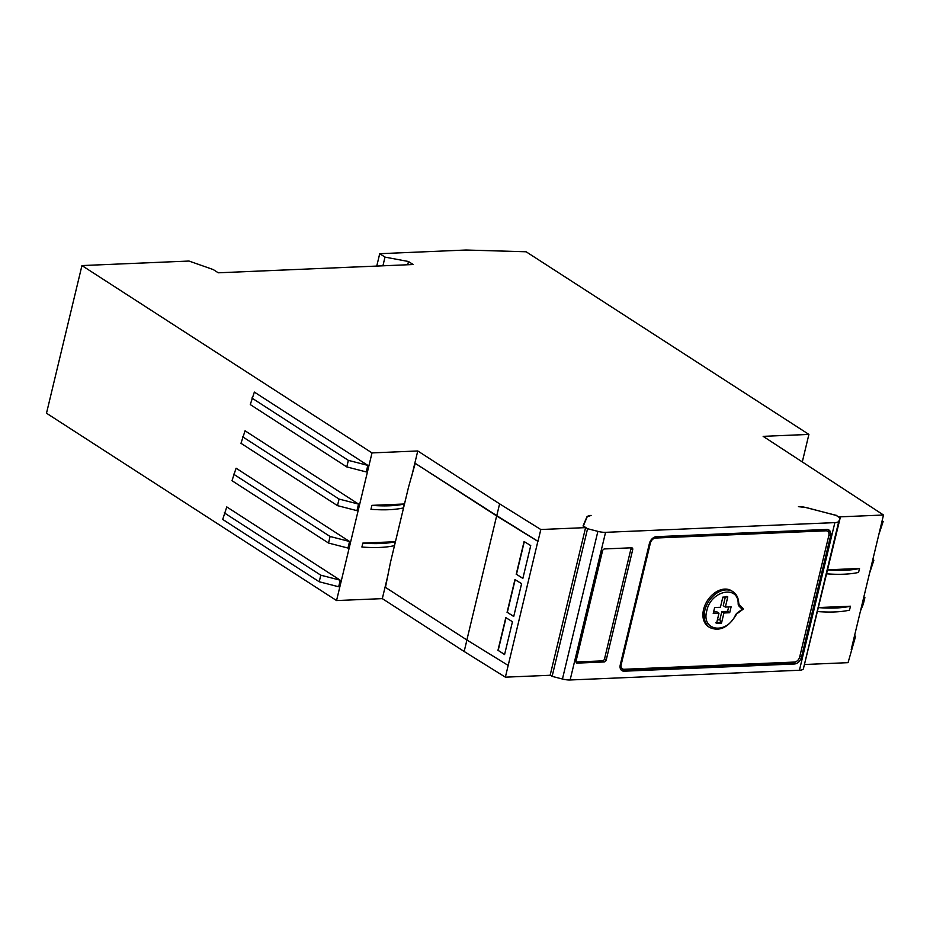 <?xml version="1.0" encoding="UTF-8"?>
<svg xmlns="http://www.w3.org/2000/svg" width="930" height="930" viewBox="0 0 930 930"><rect width="100%" height="100%" fill="white"/><g stroke="black" fill="none" stroke-linecap="round" stroke-linejoin="round"><path stroke-width="1.4" d="M124.178 292.845L372.012 452.91L336.555 600.559L46.5 413.222L81.945 265.573L124.178 292.845M388.228 574.019L382.311 598.629L336.555 600.559M466.918 640.003L464.163 651.488L382.311 598.629M372.012 452.91L417.768 450.969L499.608 503.839L496.771 515.65L415.222 463.349L496.643 515.941L537.865 541.341L505.374 677.168L464.163 651.488M417.768 450.969L411.711 476.172M499.608 503.839L540.818 529.519L585.586 527.624L583.04 525.985L586.876 516.894L591.108 515.429A10.672 3.383 13.5 0 0 587.156 516.882L583.284 526.136M585.586 527.624L550.142 675.273L505.374 677.168M583.319 525.973L587.562 528.717L597.885 531.367A10.672 3.383 13.5 0 0 605.569 532.332L834.873 522.614A10.672 3.383 13.5 0 0 838.837 521.16L803.381 668.821L840.162 518.01L835.919 515.278L806.136 507.606A10.672 3.383 13.5 0 0 798.44 506.652L806.403 507.594L836.151 515.429M836.186 515.267L838.697 517.068M838.732 516.906L883.5 515.011L763.146 436.344L808.902 434.415L526.124 251.774L466.07 250.019L379.719 253.704L376.755 266.073M379.719 253.704L385.008 257.11L408.491 261.516L413.164 264.527L218.236 272.792L213.261 269.572L188.976 261.039L81.945 265.573M319.211 581.762L338.671 586.772L340.252 580.204L226.781 506.92L222.712 519.428L319.211 581.762L320.792 575.193L224.281 512.86M337.485 505.641L356.957 510.651L358.527 504.083L245.055 430.799L240.986 443.308L337.485 505.641L339.066 499.073L242.556 436.74M328.511 543.039L347.971 548.049L349.552 541.493L236.081 468.209L232 480.705L328.511 543.039L330.08 536.482L233.581 474.149M367.827 465.372L254.355 392.088L250.275 404.585L346.785 466.918L348.355 460.362L367.827 465.372L366.246 471.928L346.785 466.918M504.606 654.441L498.178 650.43L506.025 617.764M513.744 616.381L507.315 612.37L515.162 579.704M522.881 578.321L516.464 574.31L524.299 541.644M540.818 529.519L537.982 541.33L496.771 515.65M854.554 635.632L855.6 636.306L848.055 662.66L804.996 664.485M883.5 515.011L880.361 528.135L883.175 521.463L878.792 534.692L880.361 528.135M808.902 434.415L802.358 461.675M385.008 257.11L382.916 265.817M408.491 261.516L407.712 264.759M348.355 460.362L251.856 398.028M340.252 580.204L320.792 575.193M349.552 541.493L330.08 536.482M404.318 503.99L404.318 504.002A78.969 25.005 -166.5 0 1 371.895 505.362L404.318 503.99L403.364 507.931A78.969 25.005 13.5 0 1 370.954 509.303L371.895 505.362M395.262 541.725L394.308 545.666A78.969 25.005 -166.5 0 1 361.898 547.038L362.84 543.097L395.25 541.725A78.969 25.005 13.5 0 1 362.84 543.097M516.208 574.322L524.09 541.516L530.739 545.608L522.858 578.425L516.464 574.31M507.071 612.382L514.953 579.576L521.602 583.668L513.72 616.485L507.315 612.37M497.934 650.442L505.815 617.636L512.465 621.728L504.583 654.546L498.178 650.43M415.222 463.349L408.537 487.134L390.437 562.511L385.45 587.376L466.872 639.968L496.643 515.941M508.094 665.369L466.872 639.968M851.217 649.535L878.792 534.692M818.656 607.557L850.462 606.209L849.509 610.15A78.969 25.005 13.5 0 1 817.702 611.568M827.723 569.823L859.518 568.474L858.576 572.415A78.969 25.005 -166.5 0 1 826.758 573.833M871.073 566.847L873.875 560.186L869.492 573.415M872.828 559.511L873.875 560.186M860.517 610.824L863.319 604.151L864.888 597.595L863.854 596.921M862.087 604.256L864.888 597.595M715.67 622.798L720.611 622.588L719.936 619.427L721.82 611.615L727.586 611.37L728.643 606.941M720.611 622.588L721.494 623.158L716.553 623.367L718.995 613.196L713.229 613.44L714.647 607.534L720.413 607.29L722.854 597.118L727.795 596.909L725.354 607.081L731.12 606.837L729.701 612.742L723.935 612.986L721.494 623.158M723.935 612.986L721.82 611.615M729.701 612.742L727.586 611.37M713.577 611.963L716.879 611.824L718.995 613.196M726.911 596.339L725.109 597.909L723.238 605.709L725.354 607.081M725.109 597.909A12.09 8.521 122.9 0 0 722.738 597.618M717.379 619.926A12.09 8.521 122.9 0 0 719.936 619.427M735.432 615.195C726.435 634.911 700.988 631.052 706.8 610.789C710.706 590.608 738.548 584.493 738.164 603.849A4.976 3.511 122.9 0 0 739.048 606.139L742.221 609.29L737.455 612.789A4.976 3.511 122.9 0 0 735.432 615.195L735.863 615.288C728.12 627.68 719.413 631.761 709.741 627.518A21.344 15.043 -57.1 0 1 708.695 601.431A21.344 15.043 -57.1 0 1 732.91 591.666C736.537 594.107 738.478 597.967 738.734 603.256A1.418 0.709 178.2 0 1 738.164 603.849M709.741 627.518L708.474 626.704A21.344 15.043 -57.1 0 1 707.416 600.606A21.344 15.043 -57.1 0 1 731.631 590.841L732.91 591.666M739.292 604.686L743.407 609.022L742.221 609.29M742.779 608.15L743.407 609.022L742.524 609.231M799.684 656.975L828.828 535.575A5.336 3.755 122.9 0 0 827.607 531.263A5.336 3.755 122.9 0 0 825.887 530.821L655.662 538.028A5.336 3.755 122.9 0 0 650.361 543.132L621.217 664.532A5.336 3.755 122.9 0 0 622.437 668.833A5.336 3.755 122.9 0 0 624.158 669.275L794.383 662.067A5.336 3.755 122.9 0 0 799.684 656.975M358.527 504.083L339.066 499.073M855.6 636.306L852.798 642.979M882.117 520.788L883.175 521.463M850.462 606.209A78.969 25.005 -166.5 0 1 818.644 607.627M827.7 569.904A78.969 25.005 13.5 0 0 859.518 568.474M838.837 521.16L840.162 518.01M803.381 668.821A10.672 3.383 -166.5 0 1 799.428 670.263L834.873 522.614M605.569 532.332L570.125 679.981A10.672 3.383 -166.5 0 1 562.441 679.016L552.118 676.366L587.562 528.717M570.125 679.981L799.428 670.263M550.188 675.11L552.118 676.366M828.967 534.715L830.618 535.785A7.115 5.01 122.9 0 0 828.99 530.042A7.115 5.01 122.9 0 0 826.7 529.461L656.475 536.668A7.115 5.01 122.9 0 0 649.407 543.457L620.264 664.857A7.115 5.01 122.9 0 0 621.903 670.611A7.115 5.01 122.9 0 0 624.181 671.193L622.484 670.1L792.709 662.892A7.115 5.01 122.9 0 0 796.103 661.602M828.99 534.413A7.115 5.01 122.9 0 0 828.06 529.623M830.618 535.785L801.474 657.185L799.87 656.15M792.709 662.892L794.406 663.985A7.115 5.01 122.9 0 0 801.474 657.185M794.406 663.985L624.181 671.193M575.984 661.997L602.419 660.881A2.139 1.5 122.9 0 0 604.535 658.835L631.005 548.595A2.139 1.5 122.9 0 0 631.052 547.817M577.205 663.113L604.116 661.974A2.139 1.5 122.9 0 0 606.232 659.94L632.702 549.688A2.139 1.5 122.9 0 0 632.214 547.968A2.139 1.5 122.9 0 0 631.528 547.793L604.616 548.933A2.139 1.5 122.9 0 0 602.5 550.967L576.03 661.218A2.139 1.5 122.9 0 0 576.519 662.939A2.139 1.5 122.9 0 0 577.205 663.113L576.077 662.381M621.124 669.937A7.115 5.01 122.9 0 0 622.484 670.1M622.437 668.833L621.17 668.019A5.336 3.755 -57.1 0 1 620.043 666.601M655.662 538.028L654.394 537.215A5.336 3.755 -57.1 0 1 654.394 537.215L824.619 530.007A5.336 3.755 -57.1 0 1 826.328 530.437L827.607 531.263M586.876 516.894L586.505 518.405M738.455 602.849A1.418 0.709 178.2 0 1 738.734 603.256L739.199 604.581A1.418 1 134.8 0 1 739.048 606.139M739.083 604.488A1.418 1 134.8 0 1 739.199 604.581L742.954 608.313M737.455 612.789L735.863 615.288M562.441 679.016L597.885 531.367M602.419 660.881L604.116 661.974M604.535 658.835L606.232 659.94M631.005 548.595L632.702 549.688M824.619 530.007L825.887 530.821M649.64 542.667L650.361 543.132M620.461 664.043L621.217 664.532M743.349 609.057L737.444 613.382"/></g></svg>
